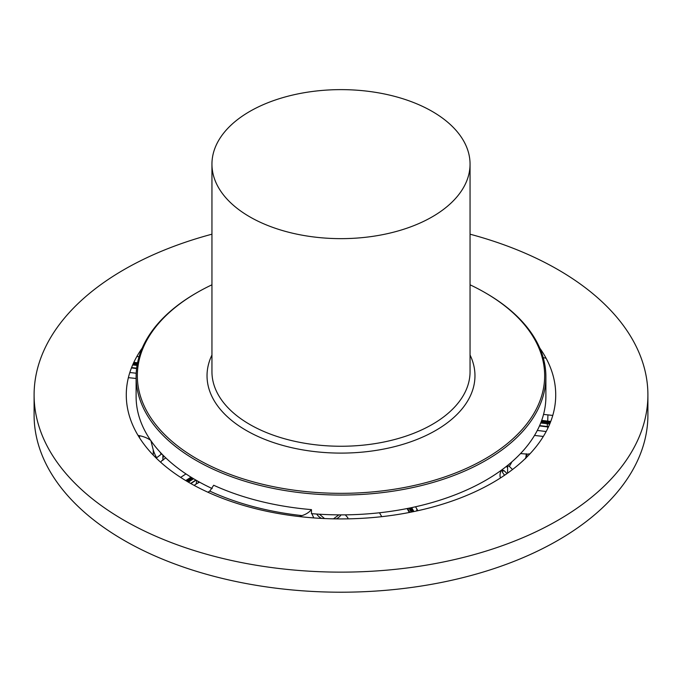 <?xml version="1.0" encoding="UTF-8"?>
<svg xmlns="http://www.w3.org/2000/svg" width="682" height="682" viewBox="0 0 682 682"><rect width="100%" height="100%" fill="white"/><g stroke="black" fill="none" stroke-linecap="round" stroke-linejoin="round"><path stroke-width="1.02" d="M299.543 516.589A24.578 14.194 180 0 1 301.99 515.601C305.86 514.416 309.023 512.429 311.469 509.624A204.89 118.293 0 0 1 302.902 508.798A204.89 118.293 0 0 1 213.679 485.243L210.005 490.852L207.976 492.259M211.949 284.803A203.654 117.577 0 0 0 196.987 292.621A203.654 117.577 0 0 0 200.815 461.049A203.654 117.577 0 0 0 492.344 454.434A203.654 117.577 0 0 0 485.013 292.621L485.882 293.124A204.89 118.293 180 0 1 545.89 376.762L545.89 396.583A204.89 118.293 180 0 1 543.545 414.4L552.77 415.432M546.077 358.212L543.187 357.615M543.332 436.454L534.518 435.431A204.89 118.293 180 0 1 520.545 453.564A204.89 118.293 180 0 1 501.816 469.872A204.89 118.293 180 0 1 493.257 475.738A204.89 118.293 180 0 1 415.551 506.769L417.861 510.707M529.923 453.862A24.578 14.194 180 0 0 527.297 454.135L520.545 453.564M500.469 477.963L500.409 477.758A24.578 14.194 180 0 1 500.008 475.218A24.578 14.194 180 0 1 501.816 469.872M381.758 516.666L379.482 512.77A204.89 118.293 180 0 1 345.297 514.85A204.89 118.293 180 0 1 311.469 513.64L311.469 509.624M348.357 518.849A24.578 14.194 180 0 0 347.82 518.508L347.897 517.826L345.297 514.85M180.653 477.4L185.964 473.913A204.89 118.293 180 0 1 165.752 457.869A204.89 118.293 180 0 1 150.654 440.342A204.89 118.293 180 0 1 136.11 396.583L136.11 376.762A204.89 118.293 180 0 1 196.118 293.124L196.987 292.621M160.705 462.277A24.578 14.194 180 0 0 161.523 460.955L165.752 457.869M138.02 435.389L139.537 435.696A24.578 14.194 180 0 1 150.654 440.342M136.11 378.476L128.387 377.649M136.869 356.507L139.068 356.754M199.579 482.174L198.164 482.89A21.636 12.489 0 0 0 196.109 484.067L194.114 485.371M162.879 458.082A16.897 9.761 180 0 1 163.919 456.088M136.204 373.233L129.836 372.5M546.163 431.527L537.314 430.444M506.453 466.352A16.897 9.761 180 0 1 507.596 467.937M409.302 512.48L407.094 508.55M316.721 514.04A13.828 11.27 -174 0 0 321.529 518.405M324.393 518.431L319.423 514.219M313.78 517.919L311.836 513.665M502.123 470.93A13.828 6.232 110.9 0 0 504.186 470.768L507.033 473.555M502.515 470.128L504.186 470.768M504.868 475.056A16.683 7.519 -69.1 0 1 504.092 474.629L502.515 472.43L501.969 469.77M150.867 440.512L153.245 449.975A16.683 6.078 -106.1 0 0 156.655 457.758L161.728 453.854M156.655 458.517L156.655 457.758M162.879 455.039L162.879 460.393M160.142 452.166A13.828 5.038 -106.1 0 0 161.08 454.033M547.706 426.966L547.774 428.364M547.936 414.937L547.706 421.109L541.704 420.376M550.425 422.311L547.595 422.022L547.706 421.109L550.766 421.425M549.735 424.025L547.322 423.778L547.595 422.022L541.38 421.263M550.152 423.002L541.116 421.953M540.724 422.968L547.322 423.778L547.322 426.54L539.633 425.594M547.356 426.889L539.488 425.926M539.471 425.96L548.575 426.668M416.932 509.224L416.591 510.98M413.053 511.73L410.837 507.792M412.158 511.918L409.942 507.979M512.532 469.514L509.275 466.335A13.828 6.232 110.9 0 0 511.798 461.919M509.275 466.335L507.596 465.695L507.596 473.155M525.643 458.227A19.855 8.951 110.9 0 0 526.308 453.752M527.297 454.135L525.558 458.611M338.886 514.867L333.592 518.755M336.277 518.891A13.828 11.27 -174 0 0 341.026 514.876M347.692 518.857A19.855 16.18 -174 0 0 347.897 517.826M415.551 506.769A204.89 118.293 180 0 1 379.482 512.77M543.545 414.4A204.89 118.293 180 0 1 534.518 435.431M245.094 114.286A129.051 74.509 180 0 1 387.248 94.576A129.051 74.509 180 0 1 470.051 164.14A129.051 74.509 180 0 1 436.906 213.995A129.051 74.509 180 0 1 294.752 233.696A129.051 74.509 180 0 1 211.949 164.14A129.051 74.509 180 0 1 245.094 114.286M212.179 488.568A204.89 118.293 180 0 1 185.964 473.913M545.89 376.762A204.89 118.293 180 0 1 493.257 455.917A204.89 118.293 180 0 1 267.574 487.195A204.89 118.293 180 0 1 136.11 376.762M485.013 292.621A203.654 117.577 0 0 0 470.051 284.803M211.949 234.19A306.9 177.184 0 0 0 34.1 394.955A306.9 177.184 0 0 0 341 572.138A306.9 177.184 0 0 0 647.9 394.955A306.9 177.184 0 0 0 558.012 269.663A306.9 177.184 0 0 0 470.051 234.19M34.1 394.955L34.1 415.023A306.9 177.184 0 0 0 341 592.206A306.9 177.184 0 0 0 647.9 415.023L647.9 394.955M142.24 348.05A214.719 123.971 0 0 0 126.281 394.955A214.719 123.971 0 0 0 341 518.917A214.719 123.971 0 0 0 555.719 394.955A214.719 123.971 0 0 0 539.76 348.05M136.11 377.939A214.719 123.971 0 0 0 135.837 378.442M301.99 515.601A209.8 121.132 180 0 1 209.715 491.066M153.245 455.099L153.245 449.975M139.537 435.696L139.537 437.835M191.847 477.681L186.621 481.117M192.605 478.142L187.388 481.569M193.586 478.738L188.377 482.148M195.802 480.043L190.619 483.444M190.986 477.153L185.751 480.588M196.109 484.067L196.731 480.571M198.377 481.509L198.164 482.89M137.551 362.781L133.843 362.347M137.372 363.685L133.433 363.225M137.235 364.393L133.118 363.915M137.056 365.433L132.675 364.93M136.656 368.152L131.592 367.564M136.613 368.493L131.456 367.896M413.897 511.56L411.681 507.613M411.229 512.097L409.012 508.167M409.831 512.378L407.623 508.448M504.092 475.584L504.092 474.629M470.051 354.998A133.97 77.347 180 0 1 440.555 427.512A133.97 77.347 180 0 1 276.491 443.547A133.97 77.347 180 0 1 211.949 354.998M211.949 164.14L211.949 371.75A129.051 74.509 0 0 0 294.752 441.305A129.051 74.509 0 0 0 436.906 421.604A129.051 74.509 0 0 0 470.051 371.75L470.051 164.14M196.041 480.179L190.866 483.581M136.613 368.527L131.447 367.93M407.538 508.465L409.754 512.395"/></g></svg>

